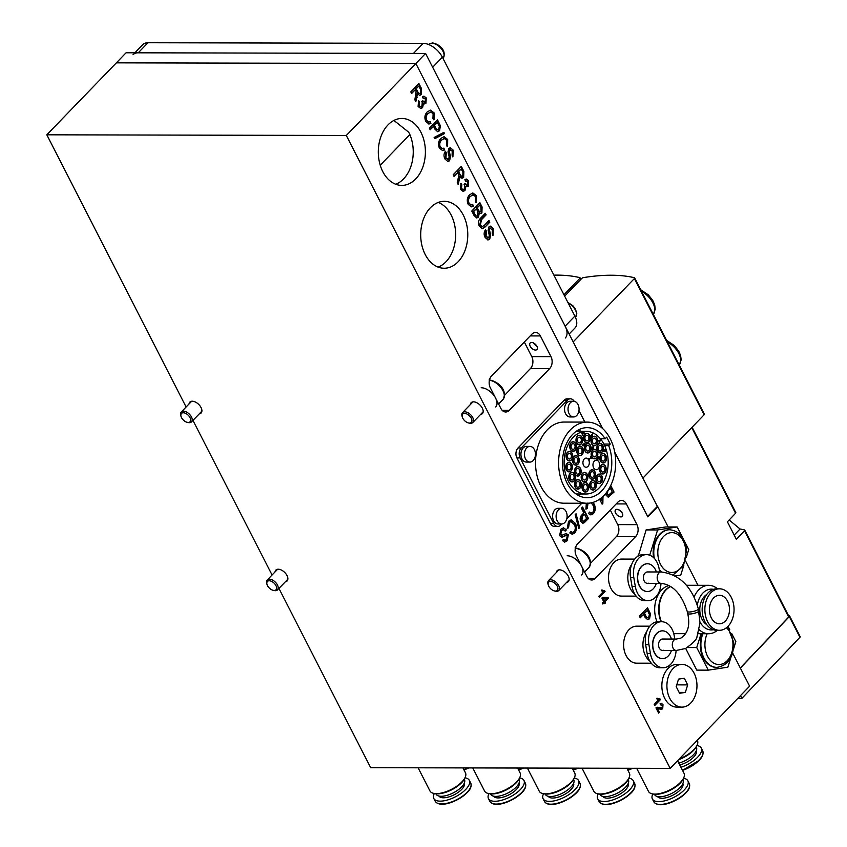 <?xml version="1.0" encoding="UTF-8"?>
<svg xmlns="http://www.w3.org/2000/svg" width="847" height="847" viewBox="0 0 847 847"><rect width="100%" height="100%" fill="white"/><g stroke="black" fill="none" stroke-linecap="round" stroke-linejoin="round"><path stroke-width="1.27" d="M556.32 572.572A7.835 4.489 44 0 1 557.104 570.73A7.835 4.489 44 0 1 562.673 570.677A7.835 4.489 44 0 1 568.305 576.193A7.835 4.489 44 0 1 568.369 581.614A7.835 4.489 44 0 1 566.558 582.471M470.339 404.57A7.835 4.489 44 0 1 471.133 402.727A7.835 4.489 44 0 1 476.692 402.674A7.835 4.489 44 0 1 482.324 408.18A7.835 4.489 44 0 1 482.398 413.611A7.835 4.489 44 0 1 480.577 414.469M285.27 581.847A7.835 4.489 -136 0 0 287.08 580.989A7.835 4.489 -136 0 0 287.017 575.558A7.835 4.489 -136 0 0 281.384 570.052A7.835 4.489 -136 0 0 275.815 570.105A7.835 4.489 -136 0 0 275.031 571.947M199.299 413.844A7.835 4.489 -136 0 0 201.11 412.987A7.835 4.489 -136 0 0 201.046 407.555A7.835 4.489 -136 0 0 195.413 402.05A7.835 4.489 -136 0 0 189.844 402.103A7.835 4.489 -136 0 0 189.061 403.945M463.288 215.074A33.467 23.547 90.1 0 0 444.315 201.321A33.467 23.547 90.1 0 0 423.278 219.585A33.467 23.547 90.1 0 0 425.194 254.492A33.467 23.547 90.1 0 0 444.167 268.245A33.467 23.547 90.1 0 0 465.204 249.971A33.467 23.547 90.1 0 0 463.288 215.074M438.1 267.101A33.467 23.547 90.1 0 0 451.155 215.043A33.467 23.547 90.1 0 0 438.248 202.433M420.895 132.217A33.467 23.547 90.1 0 0 401.923 118.464A33.467 23.547 90.1 0 0 380.885 136.738A33.467 23.547 90.1 0 0 382.802 171.645A33.467 23.547 90.1 0 0 401.774 185.398A33.467 23.547 90.1 0 0 422.812 167.124A33.467 23.547 90.1 0 0 420.895 132.217M395.708 184.244A33.467 23.547 90.1 0 0 409.863 134.567L408.688 132.196L393.919 120.443M530.211 346.264A4.701 2.7 44 0 1 530.169 343.003A4.701 2.7 44 0 1 533.515 342.971A4.701 2.7 44 0 1 536.892 346.275A4.701 2.7 44 0 1 536.934 349.536A4.701 2.7 44 0 1 533.589 349.567A4.701 2.7 44 0 1 530.211 346.264M615.6 513.113A4.701 2.7 44 0 1 615.557 509.852A4.701 2.7 44 0 1 618.892 509.82A4.701 2.7 44 0 1 622.27 513.123A4.701 2.7 44 0 1 622.312 516.384A4.701 2.7 44 0 1 618.977 516.416A4.701 2.7 44 0 1 615.6 513.113M660.416 699.622L654.742 705.498L654.212 704.46L658.638 699.887L656.849 698.891L657.526 698.203L660.416 699.622L654.53 705.085M659.315 698.987L660.078 698.966M654.011 622.746L654.964 622.333M565.87 533.494L568.337 534.743L567.141 540.81L564.642 542.154L562.397 540.524L563.541 539.348L564.938 540.354L566.41 539.528L567.246 536.035L566.442 535.325L562.461 537.072L559.634 535.749L560.83 529.29L563.53 527.797L566.336 529.904L565.193 531.09L563.34 529.682L561.561 530.561L560.735 534.489L562.397 535.145L566.474 533.419M561.508 535.219L562.397 535.145M565.828 535.315L561.646 537.199M575.187 514.658L576.045 513.769L579.644 527.639L578.787 528.528L575.187 514.658M588.062 503.139L587.267 508.369L585.933 509.174L586.304 503.266M593.048 502.377L594.096 504.018C595.854 507.607 595.6 510.836 593.345 513.695L590.962 514.881L588.506 513.589L589.47 512.054L591.227 513.06L592.72 512.308C594.298 510.159 594.372 507.787 592.964 505.204L591.217 502.843M610.708 485.543L614.043 492.054L608.315 497.073L606.219 495.4L605.7 493.494M605.065 591.46L599.39 597.326L598.861 596.299L603.286 591.725L601.497 590.73L602.164 590.031L605.065 591.46L599.178 596.923M603.964 590.825L604.726 590.793M484.399 225.27L489.005 220.506L489.841 222.126L485.172 226.954L482.303 228.711L479.381 226.223C477.888 222.994 478.301 220.284 480.651 218.103L485.31 213.275L486.136 214.894L481.53 219.669L480.355 225.027L482.155 226.721L484.399 225.27M469.058 203.269L471.218 204.91L472.742 204.392L473.304 206.287L471.419 206.859L468.2 204.381C466.612 200.623 467.11 197.393 469.693 194.683L472.944 193.01L476.501 195.752L476.416 202.624L475.336 201.258L475.527 196.642L473.198 194.831L470.53 196.303C468.56 198.124 468.073 200.443 469.058 203.269L470.932 204.889M454.024 176.377L453.198 174.747L461.308 166.361L463.86 171.359L463.648 177.478L462.102 178.23L459.91 176.674L458.206 184.54L457.253 182.687L458.883 175.107L457.666 172.608L454.024 176.377M440.249 146.965L442.409 148.606L443.934 148.098L444.495 149.993L442.61 150.554L439.392 148.087C437.804 144.329 438.301 141.1 440.885 138.389L444.135 136.706L447.692 139.459L447.608 146.33L446.528 144.953L446.718 140.348L444.389 138.537L441.721 140.009C439.752 141.83 439.265 144.149 440.249 146.965L442.123 148.585M430.202 129.813L429.376 128.193L437.476 119.798L440.44 125.811L439.529 130.766L437.613 131.698L434.966 129.189L433.526 126.372L430.202 129.813M418.111 106.5L418.566 100.56L419.424 101.926L419.074 105.589L420.641 106.775L421.848 106.182L422.261 102.466L421.658 101.629L422.674 100.814L425.12 101.905L425.374 98.951L423.14 98.305L422.494 96.727L423.998 96.187L426.295 97.945L425.903 103.345L424.675 103.927L423.489 103.44L422.6 107.664L420.811 108.522L418.111 106.5M423.976 102.275L425.12 101.905M423.775 97.987L423.14 98.305M595.261 578.363A8.544 6.014 -89.9 0 1 591.714 580.004A8.544 6.014 -89.9 0 1 586.865 576.489L576.267 555.78A8.544 6.014 -89.9 0 1 577.601 543.838L617.971 502.07A8.544 6.014 -89.9 0 1 621.518 500.429A8.544 6.014 -89.9 0 1 626.367 503.944L636.965 524.653A8.544 6.014 -89.9 0 1 635.631 536.596L595.261 578.363L588.167 578.342M278.928 588.4L370.679 767.7L670.178 768.367L749.616 686.176L732.623 652.952M698.002 585.298L685.509 560.894M668.145 526.972L657.759 506.654L657.081 506.654M670.178 768.367L346.307 135.467L46.818 134.811L126.087 52.779L425.586 53.446L657.357 506.368L647.637 516.426L614.731 452.129L647.87 516.892L657.759 506.654M425.586 53.446L415.866 63.514L116.367 62.847L415.866 63.514L602.693 428.614L415.866 63.514L346.307 135.467M509.291 410.35A8.544 6.014 -89.9 0 1 505.744 411.991A8.544 6.014 -89.9 0 1 500.895 408.487L490.297 387.767A8.544 6.014 -89.9 0 1 491.631 375.835L532.001 334.067A8.544 6.014 -89.9 0 1 535.548 332.426A8.544 6.014 -89.9 0 1 540.397 335.941L550.995 356.651A8.544 6.014 -89.9 0 1 549.661 368.583L509.291 410.35L502.197 410.34M411.631 93.519L410.795 91.9L418.905 83.514L421.457 88.501L421.245 94.62L419.71 95.383L417.507 93.826L415.813 101.693L414.861 99.83L416.121 91.423L415.263 89.761L411.631 93.519M426.666 120.412L428.815 122.053L430.35 121.544L430.911 123.44L429.027 124.001L425.808 121.534C424.22 117.775 424.718 114.546 427.29 111.836L430.551 110.152L434.109 112.895L434.013 119.776L432.944 118.4L433.124 113.784L430.805 111.984L428.127 113.456C426.157 115.277 425.67 117.595 426.666 120.412L428.529 122.032M434.755 138.707L434.13 137.479L443.892 132.344L444.516 133.561L434.755 138.707M445.024 159.077C443.542 156.24 443.69 153.625 445.469 151.253L446.295 152.873L445.924 158.04L448.677 159.204L449.143 156.843L447.989 151.909L448.878 148.394L450.403 147.696L453.134 150.099L452.933 156.833L452.097 155.213L452.234 151.126L449.778 149.94L449.27 151.094L450.498 156.748L449.566 160.771L447.915 161.512L445.024 159.077M447.428 159.585L448.677 159.204M450.276 149.623L449.175 149.94L448.666 151.094L449.27 151.094M460.514 189.357L460.969 183.407L461.827 184.773L461.477 188.436L463.044 189.633L464.251 189.04L464.654 185.313L464.061 184.477L465.067 183.661L467.512 184.762L467.777 181.809L465.543 181.163L464.887 179.575L466.401 179.035L468.687 180.792L468.306 186.202L465.892 186.287L464.992 190.522L463.203 191.38L460.514 189.357M466.379 185.133L467.512 184.762M466.178 180.845L465.543 181.163M473.981 215.36L471.768 211.041L479.878 202.655L482.081 206.964L481.922 212.946L480.588 213.539L479.296 213.02L478.47 217.192L476.713 218.007L473.981 215.36M485.151 237.509C483.669 234.661 483.817 232.046 485.596 229.675L486.432 231.295L486.051 236.472L488.814 237.636L489.28 235.275L488.126 230.342L489.005 226.827L490.529 226.128L493.272 228.521L493.06 235.265L492.234 233.645L492.372 229.558L489.915 228.372L489.407 229.526L490.635 235.17L489.693 239.203L488.052 239.945L485.151 237.509M487.565 238.018L488.814 237.636M490.402 228.044L489.301 228.372L488.804 229.526L489.407 229.526M602.831 604.038L602.302 603.011L603.678 601.582L601.889 598.067L602.609 597.315L608.061 597.527L608.432 598.247L604.938 601.857L605.467 602.895L604.737 603.646L604.207 602.609L602.831 604.038M602.99 496.406L602.852 503.414L602.122 504.166L599.57 499.19M581.444 508.179L582.588 506.993L588.474 518.502L584.239 522.715L582.958 523.192L580.756 521.434C579.687 518.84 580.057 516.681 581.878 514.955L583.858 512.901L581.444 508.179M569.353 522.493L568.559 527.723L567.225 528.528L568.57 521.276L571.259 519.846L575.388 523.372C577.146 526.961 576.892 530.19 574.637 533.049L572.254 534.245L569.798 532.943L570.762 531.408L572.519 532.414L574.012 531.672C575.589 529.513 575.664 527.141 574.255 524.558L571.153 521.646L568.75 522.493L567.956 527.723L568.559 527.723M640.247 617.812L639.421 616.182L647.521 607.797L650.485 613.81L649.575 618.765L647.659 619.697L645.012 617.188L643.572 614.371L640.247 617.812M656.52 707.457L662.174 707.764L662.343 705.339L660.544 704.873L660.088 703.762L661.285 703.243L663.01 704.683L662.714 708.78L661.221 709.415L657.367 708.441L659.379 712.391L658.659 713.142L655.959 707.87L657.484 707.256M46.818 134.811L186.107 407.005M192.957 420.398L272.078 575.007M524.304 342.019L531.768 356.608A8.544 6.014 -89.9 0 1 530.434 368.54L504.579 395.305M610.274 510.032L617.738 524.611A8.544 6.014 -89.9 0 1 616.404 536.553L590.55 563.308M418.513 83.917L420.853 88.501L420.641 94.62L421.245 94.62M420.641 94.62L419.392 95.351M417.571 95.139L416.957 95.129L416.904 93.826L417.507 93.826M416.957 95.129L415.432 100.941M411.42 93.106L415.263 89.761M417.169 91.868L419.403 93.498L420.398 93.022L420.557 89.528L418.799 86.098L415.591 88.787L417.169 91.868L419.096 93.456M418.799 86.098L416.205 88.787L417.783 91.868M415.591 88.787L416.205 88.787M418.249 101.015L419.424 101.926M418.82 101.926L418.471 105.589L419.074 105.589M418.471 105.589L420.324 106.743M422.166 101.037L424.506 101.905M423.701 96.209L426.295 97.945M425.681 97.934L425.3 103.345L425.903 103.345M425.3 103.345L424.368 103.885M422.6 107.664L421.997 107.664L422.886 103.44L423.489 103.44M421.997 107.664L420.504 108.501M429.821 121.83L430.911 123.44M430.297 123.44L428.72 123.99M430.255 110.174L434.109 112.895M433.495 112.895L433.41 119.766M430.498 112.005L428.127 113.456M427.523 113.456C425.554 115.277 425.067 117.595 426.052 120.412M437.084 120.21L440.44 125.811M439.826 125.811L438.915 130.766L439.529 130.766M438.915 130.766L437.317 131.677M429.99 129.4L433.526 126.372M435.273 128.183L437.539 129.771L438.661 129.178L439.381 126.542L437.37 122.392L433.855 125.398L435.273 128.183L437.232 129.718M437.37 122.392L434.458 125.409L435.887 128.183M433.855 125.398L434.458 125.409M443.415 132.598L444.516 133.561M443.913 133.561L434.617 138.453M443.415 148.384L444.495 149.993M443.892 149.993L442.314 150.544M443.839 136.727L447.692 139.459M447.089 139.448L447.004 146.33M444.082 138.559L441.721 140.009M441.107 140.009C439.138 141.83 438.651 144.149 439.646 146.965M445.088 151.708L446.295 152.873M445.691 152.873L445.31 158.04L445.924 158.04M445.31 158.04L448.074 159.204M450.096 147.727L453.134 150.099M452.531 150.099L452.33 156.833M449.948 149.58L449.175 149.94M448.666 151.094L449.895 156.748L450.498 156.748M449.895 156.748L448.952 160.771L449.566 160.771M448.952 160.771L447.618 161.491M460.906 166.774L463.256 171.359L463.044 177.478L463.648 177.478M463.044 177.478L461.784 178.209M459.963 177.986L459.36 177.986L459.296 176.674L459.91 176.674M459.36 177.986L457.825 183.799M453.812 175.964L457.666 172.608M459.572 174.726L461.795 176.356L462.79 175.88L462.949 172.386L461.202 168.955L457.994 171.645L459.572 174.726L461.499 176.303M461.202 168.955L458.598 171.645L460.175 174.726M457.994 171.645L458.598 171.645M460.641 183.863L461.827 184.773M461.213 184.773L460.863 188.436L461.477 188.436M460.863 188.436L462.727 189.59M464.558 183.884L466.909 184.752M466.094 179.056L468.687 180.792M468.084 180.792L467.692 186.192L468.306 186.202M467.692 186.192L466.761 186.742M464.992 190.522L464.389 190.522L465.289 186.287L465.892 186.287M464.389 190.522L462.896 191.358M472.224 204.678L473.304 206.287M472.7 206.287L471.123 206.837M472.647 193.021L476.501 195.752M475.898 195.752L475.802 202.624M472.891 194.852L470.53 196.303M469.916 196.303C467.946 198.124 467.459 200.443 468.455 203.269M479.476 203.068L481.477 206.964L481.318 212.936L481.922 212.946M481.318 212.936L480.291 213.518M478.47 217.192L477.867 217.192L478.693 213.02L479.296 213.02M477.867 217.192L476.427 217.986M474.86 215.36L476.596 216.08L477.655 215.551L477.634 211.327L476.342 208.796L472.922 211.697L474.86 215.36L476.289 216.038M479.773 205.249L476.67 207.822L478.682 211.475L480.99 211.422L480.895 207.441L479.773 205.249L477.274 207.822L479.296 211.485L480.99 211.422M476.67 207.822L477.274 207.822M476.342 208.796L473.537 211.697L475.474 215.36M472.922 211.697L473.537 211.697M488.613 220.919L489.841 222.126M489.238 222.126L485.172 226.954M484.569 226.954L481.996 228.69M484.918 213.688L486.136 214.894M485.532 214.894L480.927 219.669L479.751 225.016L480.355 225.027M479.751 225.016L481.858 226.668M485.225 230.13L486.432 231.295M485.818 231.295L485.447 236.472L486.051 236.472M485.447 236.472L488.2 237.636M490.222 226.149L493.272 228.521M492.668 228.521L492.456 235.265M490.085 228.002L489.301 228.372M488.804 229.526L490.032 235.17L490.635 235.17M490.032 235.17L489.09 239.193L489.693 239.203M489.09 239.193L487.756 239.913M601.561 590.031L604.123 590.793M604.144 590.846L604.462 591.46M602.588 597.336L608.061 597.527M607.458 597.527L608.432 598.247M607.818 598.247L604.938 601.857M604.335 601.857L605.467 602.895M602.619 603.636L604.207 602.609M603.265 598.585L602.662 598.585L603.805 600.83L606.452 598.713L603.265 598.585L604.409 600.83M610.412 486.146L614.043 492.054M613.44 492.054L608.03 497.041M606.41 492.594L606.738 494.182L608.252 495.072M606.738 494.182L608.548 495.124L612.222 491.906L610.338 488.221L608.654 489.333M607.924 490.466L607.341 494.182M610.338 488.221L608.157 490.466M602.365 496.977L602.238 503.404L602.852 503.414M600.29 498.671L601.656 500.154L601.709 497.56M600.735 498.343L601.656 500.154M587.458 503.139L586.653 508.369L587.267 508.369M586.653 508.369L585.849 508.856M592.551 502.515L594.096 504.018M593.493 504.018C595.25 507.607 594.996 510.836 592.731 513.695L593.345 513.695M592.731 513.695L590.666 514.87M589.237 512.424L590.941 513.028M582.196 507.406L588.474 518.502M587.871 518.502L584.239 522.715M583.636 522.715L582.662 523.16M581.275 520.206L583.731 521.223L586.653 518.353L584.536 514.224L581.974 516.247L581.275 520.206L583.128 521.223M583.731 521.223L582.969 521.286M581.974 516.247L582.588 516.247L581.878 520.206M584.536 514.224L582.588 516.247M575.568 514.267L579.041 527.639L579.644 527.639M567.956 527.723L567.141 528.21M570.963 519.857L575.388 523.372M574.785 523.372C576.542 526.961 576.288 530.19 574.022 533.049L574.637 533.049M574.022 533.049L571.958 534.224M570.529 531.778L572.233 532.382M570.846 521.667L568.75 522.493M563.234 527.819L566.336 529.904M565.732 529.904L564.938 530.72M563.022 529.714L561.561 530.561M560.947 530.561L560.121 534.489L560.735 534.489M560.121 534.489L561.783 535.145M565.267 533.494L568.337 534.743M567.734 534.743L566.527 540.81L567.141 540.81M566.527 540.81L564.335 542.122M563.191 539.708L564.642 540.312M647.129 608.21L650.485 613.81M649.871 613.81L648.961 618.765L649.575 618.765M648.961 618.765L647.362 619.676M640.036 617.399L643.572 614.371M645.319 616.171L647.584 617.759L648.707 617.177L649.427 614.541L647.415 610.391L643.9 613.397L645.319 616.171L647.288 617.717M647.415 610.391L644.514 613.397L645.933 616.171M643.9 613.397L644.514 613.397M656.912 698.203L659.474 698.955M659.495 699.019L659.813 699.622M659.379 712.391L656.764 708.441L657.367 708.441M657.187 707.277L659.093 707.637M658.479 707.637L660.861 708.124M660.978 703.275L663.01 704.683M662.407 704.683L662.1 708.78L662.714 708.78M662.1 708.78L660.904 709.394M134.885 52.8L142.741 44.679A17.088 9.804 44 0 1 147.96 42.742L138.23 52.81L413.452 53.414L423.172 43.356A17.088 9.804 44 0 1 442.378 57.194L574.869 316.1A17.088 9.804 44 0 1 575.018 327.948L569.163 334.004M147.96 42.742L423.172 43.356M442.378 57.194L432.658 67.252L565.15 326.169L574.869 316.1M138.23 52.81A17.088 9.804 -136 0 0 133.011 54.737M565.288 338.017A17.088 9.804 -136 0 0 565.15 326.169M269.251 580.777A5.982 3.43 -136 0 0 266.985 584.377A5.982 3.43 -136 0 0 273.126 590.306A5.982 3.43 -136 0 0 274.195 590.444A5.982 3.43 -136 0 0 275.974 585.626A5.982 3.43 -136 0 0 269.251 580.777M266.985 584.377L266.731 583.467A7.115 4.087 44 0 1 267.25 579.994A7.115 4.087 44 0 1 269.431 579.189A7.115 4.087 44 0 1 276.471 583.424A7.115 4.087 44 0 1 277.488 589.893A7.115 4.087 44 0 1 275.317 590.698A7.115 4.087 44 0 1 274.036 590.528L273.126 590.306M550.539 581.413A5.982 3.43 -136 0 0 548.263 585.002A5.982 3.43 -136 0 0 554.404 590.931A5.982 3.43 -136 0 0 555.484 591.079A5.982 3.43 -136 0 0 557.262 586.251A5.982 3.43 -136 0 0 550.539 581.413M548.263 585.002L548.009 584.091A7.115 4.087 44 0 1 548.538 580.619A7.115 4.087 44 0 1 550.709 579.814A7.115 4.087 44 0 1 557.75 584.049A7.115 4.087 44 0 1 558.776 590.518A7.115 4.087 44 0 1 556.595 591.322A7.115 4.087 44 0 1 555.325 591.153L554.404 590.931M581.677 575.018A12.811 7.348 -136 0 0 579.835 563.382A12.811 7.348 -136 0 0 567.162 555.759M183.28 412.775A5.982 3.43 -136 0 0 181.014 416.375A5.982 3.43 -136 0 0 187.155 422.304A5.982 3.43 -136 0 0 188.225 422.441A5.982 3.43 -136 0 0 190.003 417.624A5.982 3.43 -136 0 0 183.28 412.775M181.014 416.375L180.76 415.464A7.115 4.087 44 0 1 181.279 411.991A7.115 4.087 44 0 1 183.45 411.187A7.115 4.087 44 0 1 190.49 415.422A7.115 4.087 44 0 1 191.517 421.891A7.115 4.087 44 0 1 189.347 422.695A7.115 4.087 44 0 1 188.066 422.526L187.155 422.304M464.558 413.4A5.982 3.43 -136 0 0 462.293 416.999A5.982 3.43 -136 0 0 468.433 422.928A5.982 3.43 -136 0 0 469.513 423.066A5.982 3.43 -136 0 0 471.281 418.249A5.982 3.43 -136 0 0 464.558 413.4M462.293 416.999L462.038 416.089A7.115 4.087 44 0 1 462.568 412.616A7.115 4.087 44 0 1 464.738 411.811A7.115 4.087 44 0 1 471.779 416.046A7.115 4.087 44 0 1 472.806 422.515A7.115 4.087 44 0 1 470.625 423.32A7.115 4.087 44 0 1 469.354 423.151L468.433 422.928M495.707 407.015A12.811 7.348 -136 0 0 493.865 395.38A12.811 7.348 -136 0 0 481.191 387.746M716.551 667.372A22.784 16.029 -89.9 0 1 716.234 667.383A22.784 16.029 -89.9 0 1 700.342 647.013A22.784 16.029 -89.9 0 1 702.216 633.725M685.678 648.431L696.774 670.125L708.283 670.146L727.848 667.182L730.94 657.314M687.383 647.542L696.732 647.563L708.283 670.146M701.062 633.725L696.732 647.563M733.407 649.416L735.852 641.634L731.702 633.535M729.754 629.713L728.018 626.335M660.798 571.979A22.784 16.029 -89.9 0 1 659.442 570.666M653.545 557.591A22.784 16.029 -89.9 0 1 653.238 554.954A22.784 16.029 -89.9 0 1 669.236 529.756A22.784 16.029 -89.9 0 1 669.543 529.756M682.64 537.665L677.177 526.982L665.668 526.961L646.113 529.926L638.352 555.96M638.109 555.473L639.294 555.484M646.113 529.926L657.621 529.947L649.713 555.219M677.177 526.982L657.621 529.947M686.303 557.368L688.738 549.576L684.598 541.477M675.25 575.96L680.734 575.124L683.825 565.256M681.983 664.408L676.922 664.397A21.355 15.024 90.1 0 0 662.185 681.316A21.355 15.024 90.1 0 0 670.76 705.286A21.355 15.024 90.1 0 0 676.827 707.118L681.888 707.129A21.355 15.024 90.1 0 0 696.636 690.21A21.355 15.024 90.1 0 0 688.05 666.24A21.355 15.024 90.1 0 0 681.983 664.408A21.355 15.024 90.1 0 0 667.245 681.327A21.355 15.024 90.1 0 0 675.821 705.297A21.355 15.024 90.1 0 0 681.888 707.129M684.291 678.256L678.542 679.125L676.181 686.642L679.58 693.28L685.339 692.412L687.69 684.895L684.291 678.256M676.742 684.874L687.69 684.895M679.135 692.401L685.339 692.412M570.359 429.884A40.582 28.554 -89.9 0 1 587.236 422.102A40.582 28.554 -89.9 0 1 614.319 450.138A40.582 28.554 -89.9 0 1 603.922 495.474A40.582 28.554 -89.9 0 1 587.056 503.266A40.582 28.554 -89.9 0 1 559.973 475.22A40.582 28.554 -89.9 0 1 570.359 429.884M587.236 422.102L564.166 422.05A40.582 28.554 90.1 0 0 547.289 429.831A40.582 28.554 90.1 0 0 536.903 475.167A40.582 28.554 90.1 0 0 563.986 503.213L587.056 503.266M580.703 493.992A35.034 24.648 -89.9 0 1 578.374 495.431M603.879 444.061L610.232 444.072L608.707 445.66A35.034 24.648 -89.9 0 1 601.624 490.995A35.034 24.648 -89.9 0 1 587.066 497.708A35.034 24.648 -89.9 0 1 563.689 473.505A35.034 24.648 -89.9 0 1 572.657 434.373A35.034 24.648 -89.9 0 1 587.225 427.65A35.034 24.648 -89.9 0 1 605.171 438.757L600.375 438.746M578.512 429.895A35.034 24.648 -89.9 0 1 580.841 431.345M573.175 437.37A31.328 22.043 -89.9 0 1 586.198 431.356A31.328 22.043 -89.9 0 1 607.108 452.997A31.328 22.043 -89.9 0 1 599.083 487.999A31.328 22.043 -89.9 0 1 586.06 494.002A31.328 22.043 -89.9 0 1 565.161 472.361A31.328 22.043 -89.9 0 1 573.175 437.37M584.25 459A4.553 3.208 90.1 0 0 583.085 464.092A4.553 3.208 90.1 0 0 586.124 467.237A4.553 3.208 90.1 0 0 588.019 466.358A4.553 3.208 90.1 0 0 589.184 461.276A4.553 3.208 90.1 0 0 586.145 458.121A4.553 3.208 90.1 0 0 584.25 459M601.201 454.394A4.775 3.356 90.1 0 0 599.983 459.72A4.775 3.356 90.1 0 0 603.17 463.013A4.775 3.356 90.1 0 0 605.15 462.102A4.775 3.356 90.1 0 0 606.367 456.777A4.775 3.356 90.1 0 0 603.191 453.473A4.775 3.356 90.1 0 0 601.201 454.394M600.862 465.342A4.775 3.356 90.1 0 0 599.634 470.667A4.775 3.356 90.1 0 0 602.82 473.96A4.775 3.356 90.1 0 0 604.8 473.05A4.775 3.356 90.1 0 0 606.029 467.724A4.775 3.356 90.1 0 0 602.842 464.421A4.775 3.356 90.1 0 0 600.862 465.342M597.199 474.998A4.775 3.356 90.1 0 0 595.981 480.323A4.775 3.356 90.1 0 0 599.168 483.616A4.775 3.356 90.1 0 0 601.148 482.705A4.775 3.356 90.1 0 0 602.365 477.38A4.775 3.356 90.1 0 0 599.189 474.076A4.775 3.356 90.1 0 0 597.199 474.998M590.962 481.445A4.775 3.356 90.1 0 0 589.745 486.781A4.775 3.356 90.1 0 0 592.932 490.074A4.775 3.356 90.1 0 0 594.912 489.164A4.775 3.356 90.1 0 0 596.129 483.828A4.775 3.356 90.1 0 0 592.953 480.535A4.775 3.356 90.1 0 0 590.962 481.445M583.382 483.425A4.775 3.356 90.1 0 0 582.164 488.751A4.775 3.356 90.1 0 0 585.341 492.043A4.775 3.356 90.1 0 0 587.331 491.133A4.775 3.356 90.1 0 0 588.549 485.807A4.775 3.356 90.1 0 0 585.362 482.504A4.775 3.356 90.1 0 0 583.382 483.425M575.949 480.524A4.775 3.356 90.1 0 0 574.732 485.85A4.775 3.356 90.1 0 0 577.908 489.153A4.775 3.356 90.1 0 0 579.899 488.232A4.775 3.356 90.1 0 0 581.116 482.906A4.775 3.356 90.1 0 0 577.929 479.603A4.775 3.356 90.1 0 0 575.949 480.524M570.147 473.325A4.775 3.356 90.1 0 0 568.919 478.661A4.775 3.356 90.1 0 0 572.106 481.954A4.775 3.356 90.1 0 0 574.086 481.032A4.775 3.356 90.1 0 0 575.314 475.707A4.775 3.356 90.1 0 0 572.127 472.414A4.775 3.356 90.1 0 0 570.147 473.325M567.109 463.256A4.775 3.356 90.1 0 0 565.891 468.592A4.775 3.356 90.1 0 0 569.078 471.885A4.775 3.356 90.1 0 0 571.058 470.964A4.775 3.356 90.1 0 0 572.276 465.638A4.775 3.356 90.1 0 0 569.099 462.346A4.775 3.356 90.1 0 0 567.109 463.256M567.458 452.309A4.775 3.356 90.1 0 0 566.241 457.645A4.775 3.356 90.1 0 0 569.428 460.937A4.775 3.356 90.1 0 0 571.407 460.016A4.775 3.356 90.1 0 0 572.625 454.691A4.775 3.356 90.1 0 0 569.449 451.398A4.775 3.356 90.1 0 0 567.458 452.309M571.111 442.653A4.775 3.356 90.1 0 0 569.893 447.989A4.775 3.356 90.1 0 0 573.08 451.282A4.775 3.356 90.1 0 0 575.06 450.36A4.775 3.356 90.1 0 0 576.278 445.035A4.775 3.356 90.1 0 0 573.101 441.742A4.775 3.356 90.1 0 0 571.111 442.653M577.347 436.205A4.775 3.356 90.1 0 0 576.129 441.531A4.775 3.356 90.1 0 0 579.316 444.823A4.775 3.356 90.1 0 0 581.296 443.913A4.775 3.356 90.1 0 0 582.514 438.587A4.775 3.356 90.1 0 0 579.337 435.284A4.775 3.356 90.1 0 0 577.347 436.205M584.938 434.225A4.775 3.356 90.1 0 0 583.721 439.561A4.775 3.356 90.1 0 0 586.897 442.854A4.775 3.356 90.1 0 0 588.887 441.943A4.775 3.356 90.1 0 0 590.105 436.607A4.775 3.356 90.1 0 0 586.918 433.315A4.775 3.356 90.1 0 0 584.938 434.225M592.371 437.126A4.775 3.356 90.1 0 0 591.153 442.452A4.775 3.356 90.1 0 0 594.329 445.755A4.775 3.356 90.1 0 0 596.309 444.834A4.775 3.356 90.1 0 0 597.537 439.508A4.775 3.356 90.1 0 0 594.35 436.216A4.775 3.356 90.1 0 0 592.371 437.126M598.173 444.326A4.775 3.356 90.1 0 0 596.955 449.651A4.775 3.356 90.1 0 0 600.131 452.944A4.775 3.356 90.1 0 0 602.122 452.033A4.775 3.356 90.1 0 0 603.339 446.708A4.775 3.356 90.1 0 0 600.152 443.405A4.775 3.356 90.1 0 0 598.173 444.326M585.775 444.347A4.775 3.356 90.1 0 0 584.546 449.683A4.775 3.356 90.1 0 0 587.733 452.976A4.775 3.356 90.1 0 0 589.713 452.054A4.775 3.356 90.1 0 0 590.941 446.729A4.775 3.356 90.1 0 0 587.754 443.436A4.775 3.356 90.1 0 0 585.775 444.347M592.498 450.191A4.775 3.356 90.1 0 0 591.28 455.527A4.775 3.356 90.1 0 0 594.467 458.82A4.775 3.356 90.1 0 0 596.447 457.909A4.775 3.356 90.1 0 0 597.664 452.573A4.775 3.356 90.1 0 0 594.488 449.281A4.775 3.356 90.1 0 0 592.498 450.191M594.34 461.096A4.775 3.356 90.1 0 0 593.122 466.422A4.775 3.356 90.1 0 0 596.299 469.725A4.775 3.356 90.1 0 0 598.289 468.804A4.775 3.356 90.1 0 0 599.507 463.478A4.775 3.356 90.1 0 0 596.32 460.175A4.775 3.356 90.1 0 0 594.34 461.096M590.221 470.667A4.775 3.356 90.1 0 0 588.993 475.993A4.775 3.356 90.1 0 0 592.18 479.296A4.775 3.356 90.1 0 0 594.16 478.375A4.775 3.356 90.1 0 0 595.388 473.05A4.775 3.356 90.1 0 0 592.201 469.746A4.775 3.356 90.1 0 0 590.221 470.667M582.545 473.304A4.775 3.356 90.1 0 0 581.328 478.629A4.775 3.356 90.1 0 0 584.504 481.922A4.775 3.356 90.1 0 0 586.495 481.011A4.775 3.356 90.1 0 0 587.712 475.686A4.775 3.356 90.1 0 0 584.525 472.382A4.775 3.356 90.1 0 0 582.545 473.304M575.822 467.459A4.775 3.356 90.1 0 0 574.594 472.785A4.775 3.356 90.1 0 0 577.781 476.078A4.775 3.356 90.1 0 0 579.761 475.167A4.775 3.356 90.1 0 0 580.989 469.841A4.775 3.356 90.1 0 0 577.802 466.538A4.775 3.356 90.1 0 0 575.822 467.459M573.98 456.554A4.775 3.356 90.1 0 0 572.752 461.88A4.775 3.356 90.1 0 0 575.939 465.183A4.775 3.356 90.1 0 0 577.919 464.262A4.775 3.356 90.1 0 0 579.147 458.936A4.775 3.356 90.1 0 0 575.96 455.644A4.775 3.356 90.1 0 0 573.98 456.554M578.099 446.983A4.775 3.356 90.1 0 0 576.881 452.309A4.775 3.356 90.1 0 0 580.057 455.612A4.775 3.356 90.1 0 0 582.048 454.691A4.775 3.356 90.1 0 0 583.265 449.365A4.775 3.356 90.1 0 0 580.079 446.073A4.775 3.356 90.1 0 0 578.099 446.983M597.834 458.354L598.406 456.417L598.088 458.291L599.443 458.428L597.04 459.561L597.834 458.354M591.28 448.444L593.228 446.433L593.599 448.698L592.572 448.264L592.191 450.212L592.413 447.957L591.28 448.444M593.091 446.57L593.599 448.698L592.36 448.264L592.042 449.926M582.482 432.478L584.25 432.912L584.462 434.543L584.049 433.103L582.598 432.743L582.408 434.829L583.234 435.813L581.974 433.548L583.202 432.129M583.848 433.103L582.397 432.743L583.191 432.457L582.397 432.743L582.408 434.829M600.375 440.059L599.104 443.373L599.38 442.049L598.734 440.8L597.76 440.758L600.375 440.059M603.053 451.493L604.991 449.482L605.34 451.726L604.07 450.816L603.053 451.493M604.864 449.619L605.34 451.726L604.567 451.684M590.454 436.004L592.402 433.992L592.646 435.909L591.841 437.063L590.454 436.004M592.275 434.13L592.646 435.909L591.862 436.014L591.841 437.063L590.835 436.745M582.916 445.554L582.916 444.273L583.731 445.554L584.176 443.246L584.97 443.457L585.023 444.537L584.303 443.489L583.848 445.797L582.715 445.554M582.884 444.379L582.916 445.353L583.731 445.554M584.176 443.246L584.97 443.457L584.822 444.537M584.758 443.637L584.144 443.934M590.91 457.994L590.571 456.734L591.312 458.195L588.972 458.841L589.343 460.165L588.57 458.651L590.91 457.994M550.465 523.52L553.705 523.52A7.115 5.008 90.1 0 0 557.739 526.453L554.499 526.442A7.115 5.008 -89.9 0 1 550.465 523.52L516.903 457.931A7.115 5.008 -89.9 0 1 518.004 447.978L564.208 400.176A7.115 5.008 -89.9 0 1 567.172 398.81L570.412 398.81A7.115 5.008 90.1 0 0 567.448 400.176L564.208 400.176M518.004 447.978L521.244 447.989L567.448 400.176M521.244 447.989A7.115 5.008 90.1 0 0 520.132 457.931L516.903 457.931M553.705 523.52L520.132 457.931M557.739 526.453A7.115 5.008 90.1 0 0 560.703 525.087L561.762 523.986M581.794 503.256L566.812 518.766M578.956 410.562L584.864 422.092M574.234 401.351A7.115 5.008 90.1 0 0 570.412 398.81M608.707 445.66L604.652 445.649M610.232 444.072L606.696 437.168L605.171 438.757M600.184 440.101L598.988 443.15M597.876 440.98L598.734 440.8M600.004 440.461L598.808 440.726L599.507 441.721L600.004 440.461L599.009 440.726L599.507 441.721M605.139 451.726L604.366 451.684M603.106 451.61L604.07 450.816M604.927 449.937L604.07 450.604L605.213 451.472L604.927 449.937L604.271 450.604L605.213 451.472M582.281 432.478L584.25 432.912M584.049 432.912L584.261 434.543M582.207 434.829L583.244 435.474M592.445 435.909L591.502 435.294L590.783 436.046L591.714 436.808L591.831 436.004M591.64 437.063L590.634 436.745M591.502 435.294L590.581 436.046L591.714 436.808M592.328 434.447L591.502 435.093L592.519 435.665L592.328 434.447L591.704 435.093L592.519 435.665M593.398 448.698L592.36 448.264M591.344 448.55L592.307 447.756M593.154 446.877L592.307 447.555L593.472 448.455L593.154 446.877L592.508 447.555L593.472 448.455M582.916 445.353L583.519 445.554L582.916 445.353M583.975 443.246L584.769 443.457M583.943 443.934L584.144 444.506M583.943 444.506L583.647 445.797M598.088 458.291L598.554 456.702M599.231 458.428L597.961 458.608M597.76 458.598L596.966 459.423M590.433 456.872L591.312 458.195M591.111 458.185L588.972 458.841M588.771 458.841L589.544 459.963M601.328 450.477A2.848 2.001 -89.9 0 1 600.142 451.028A2.848 2.001 -89.9 0 1 598.236 449.058A2.848 2.001 -89.9 0 1 598.967 445.882A2.848 2.001 -89.9 0 1 600.152 445.331A2.848 2.001 -89.9 0 1 602.058 447.301A2.848 2.001 -89.9 0 1 601.328 450.477M598.268 444.495A4.553 3.208 -89.9 0 1 600.152 443.627A4.553 3.208 -89.9 0 1 603.202 446.771A4.553 3.208 -89.9 0 1 602.026 451.864A4.553 3.208 -89.9 0 1 600.142 452.732A4.553 3.208 -89.9 0 1 597.093 449.588A4.553 3.208 -89.9 0 1 598.268 444.495M595.653 456.353A2.848 2.001 -89.9 0 1 594.467 456.893A2.848 2.001 -89.9 0 1 592.561 454.934A2.848 2.001 -89.9 0 1 593.292 451.747A2.848 2.001 -89.9 0 1 594.478 451.197A2.848 2.001 -89.9 0 1 596.383 453.166A2.848 2.001 -89.9 0 1 595.653 456.353M592.593 450.371A4.553 3.208 -89.9 0 1 594.488 449.492A4.553 3.208 -89.9 0 1 597.527 452.637A4.553 3.208 -89.9 0 1 596.362 457.729A4.553 3.208 -89.9 0 1 594.467 458.608A4.553 3.208 -89.9 0 1 591.418 455.453A4.553 3.208 -89.9 0 1 592.593 450.371M589.724 448.645A2.848 2.001 -89.9 0 1 587.744 451.049A2.848 2.001 -89.9 0 1 585.764 447.767A2.848 2.001 -89.9 0 1 587.754 445.353A2.848 2.001 -89.9 0 1 589.724 448.645M584.578 447.502A4.553 3.208 -89.9 0 1 587.754 443.648A4.553 3.208 -89.9 0 1 590.91 448.91A4.553 3.208 -89.9 0 1 587.733 452.764A4.553 3.208 -89.9 0 1 584.578 447.502M581.698 449.164A2.848 2.001 -89.9 0 1 581.857 452.129A2.848 2.001 -89.9 0 1 580.068 453.685A2.848 2.001 -89.9 0 1 578.448 452.52A2.848 2.001 -89.9 0 1 578.289 449.545A2.848 2.001 -89.9 0 1 580.079 447.989A2.848 2.001 -89.9 0 1 581.698 449.164M577.474 453.526A4.553 3.208 -89.9 0 1 577.22 448.772A4.553 3.208 -89.9 0 1 580.079 446.284A4.553 3.208 -89.9 0 1 582.662 448.158A4.553 3.208 -89.9 0 1 582.927 452.912A4.553 3.208 -89.9 0 1 580.057 455.4A4.553 3.208 -89.9 0 1 577.474 453.526M576.267 457.592A2.848 2.001 -89.9 0 1 577.95 460.63A2.848 2.001 -89.9 0 1 575.939 463.256A2.848 2.001 -89.9 0 1 575.632 463.224A2.848 2.001 -89.9 0 1 573.948 460.186A2.848 2.001 -89.9 0 1 575.96 457.56A2.848 2.001 -89.9 0 1 576.267 457.592M575.452 464.908A4.553 3.208 -89.9 0 1 572.752 460.048A4.553 3.208 -89.9 0 1 575.96 455.855A4.553 3.208 -89.9 0 1 576.447 455.908A4.553 3.208 -89.9 0 1 579.147 460.768A4.553 3.208 -89.9 0 1 575.939 464.971A4.553 3.208 -89.9 0 1 575.452 464.908M576.616 469.005A2.848 2.001 -89.9 0 1 577.792 468.465A2.848 2.001 -89.9 0 1 579.697 470.434A2.848 2.001 -89.9 0 1 578.967 473.611A2.848 2.001 -89.9 0 1 577.781 474.161A2.848 2.001 -89.9 0 1 575.886 472.192A2.848 2.001 -89.9 0 1 576.616 469.005M579.676 474.998A4.553 3.208 -89.9 0 1 577.781 475.866A4.553 3.208 -89.9 0 1 574.742 472.721A4.553 3.208 -89.9 0 1 575.907 467.629A4.553 3.208 -89.9 0 1 577.802 466.75A4.553 3.208 -89.9 0 1 580.841 469.905A4.553 3.208 -89.9 0 1 579.676 474.998M582.535 476.713A2.848 2.001 -89.9 0 1 584.525 474.309A2.848 2.001 -89.9 0 1 586.495 477.602A2.848 2.001 -89.9 0 1 584.515 480.005A2.848 2.001 -89.9 0 1 582.535 476.713M587.68 477.867A4.553 3.208 -89.9 0 1 584.504 481.71A4.553 3.208 -89.9 0 1 581.349 476.448A4.553 3.208 -89.9 0 1 584.525 472.594A4.553 3.208 -89.9 0 1 587.68 477.867M590.571 476.194A2.848 2.001 -89.9 0 1 590.412 473.229A2.848 2.001 -89.9 0 1 592.201 471.673A2.848 2.001 -89.9 0 1 593.811 472.848A2.848 2.001 -89.9 0 1 593.98 475.813A2.848 2.001 -89.9 0 1 592.18 477.369A2.848 2.001 -89.9 0 1 590.571 476.194M594.785 471.832A4.553 3.208 -89.9 0 1 595.049 476.586A4.553 3.208 -89.9 0 1 592.18 479.074A4.553 3.208 -89.9 0 1 589.597 477.2A4.553 3.208 -89.9 0 1 589.332 472.457A4.553 3.208 -89.9 0 1 592.201 469.969A4.553 3.208 -89.9 0 1 594.785 471.832M596.108 442.325A2.848 2.001 -89.9 0 1 594.34 443.828A2.848 2.001 -89.9 0 1 592.582 439.635A2.848 2.001 -89.9 0 1 594.35 438.132A2.848 2.001 -89.9 0 1 596.108 442.325M591.524 438.831A4.553 3.208 -89.9 0 1 594.35 436.427A4.553 3.208 -89.9 0 1 597.167 443.14A4.553 3.208 -89.9 0 1 594.329 445.543A4.553 3.208 -89.9 0 1 591.524 438.831M588.909 438.206A2.848 2.001 -89.9 0 1 586.907 440.927A2.848 2.001 -89.9 0 1 584.906 437.963A2.848 2.001 -89.9 0 1 586.918 435.231A2.848 2.001 -89.9 0 1 588.909 438.206M583.71 437.888A4.553 3.208 -89.9 0 1 586.918 433.526A4.553 3.208 -89.9 0 1 590.115 438.28A4.553 3.208 -89.9 0 1 586.897 442.642A4.553 3.208 -89.9 0 1 583.71 437.888M581.169 438.937A2.848 2.001 -89.9 0 1 579.316 442.907A2.848 2.001 -89.9 0 1 577.485 441.181A2.848 2.001 -89.9 0 1 579.327 437.211A2.848 2.001 -89.9 0 1 581.169 438.937M576.373 441.859A4.553 3.208 -89.9 0 1 579.337 435.496A4.553 3.208 -89.9 0 1 582.27 438.259A4.553 3.208 -89.9 0 1 579.316 444.611A4.553 3.208 -89.9 0 1 576.373 441.859M574.404 444.357A2.848 2.001 -89.9 0 1 574.965 447.512A2.848 2.001 -89.9 0 1 573.08 449.355A2.848 2.001 -89.9 0 1 571.767 448.656A2.848 2.001 -89.9 0 1 571.217 445.511A2.848 2.001 -89.9 0 1 573.091 443.659A2.848 2.001 -89.9 0 1 574.404 444.357M570.973 449.948A4.553 3.208 -89.9 0 1 570.084 444.908A4.553 3.208 -89.9 0 1 573.101 441.954A4.553 3.208 -89.9 0 1 575.198 443.076A4.553 3.208 -89.9 0 1 576.087 448.116A4.553 3.208 -89.9 0 1 573.08 451.07A4.553 3.208 -89.9 0 1 570.973 449.948M569.967 453.42A2.848 2.001 -89.9 0 1 571.418 456.554A2.848 2.001 -89.9 0 1 569.428 459.01A2.848 2.001 -89.9 0 1 568.898 458.915A2.848 2.001 -89.9 0 1 567.448 455.781A2.848 2.001 -89.9 0 1 569.438 453.314A2.848 2.001 -89.9 0 1 569.967 453.42M568.581 460.556A4.553 3.208 -89.9 0 1 566.262 455.559A4.553 3.208 -89.9 0 1 569.438 451.61A4.553 3.208 -89.9 0 1 570.285 451.769A4.553 3.208 -89.9 0 1 572.614 456.777A4.553 3.208 -89.9 0 1 569.428 460.726A4.553 3.208 -89.9 0 1 568.581 460.556M568.729 464.315A2.848 2.001 -89.9 0 1 569.089 464.262A2.848 2.001 -89.9 0 1 571.079 466.856A2.848 2.001 -89.9 0 1 569.449 469.916A2.848 2.001 -89.9 0 1 569.078 469.958A2.848 2.001 -89.9 0 1 567.088 467.364A2.848 2.001 -89.9 0 1 568.729 464.315M569.66 471.599A4.553 3.208 -89.9 0 1 569.078 471.673A4.553 3.208 -89.9 0 1 565.891 467.523A4.553 3.208 -89.9 0 1 568.517 462.631A4.553 3.208 -89.9 0 1 569.099 462.557A4.553 3.208 -89.9 0 1 572.276 466.708A4.553 3.208 -89.9 0 1 569.66 471.599M570.942 474.881A2.848 2.001 -89.9 0 1 572.127 474.331A2.848 2.001 -89.9 0 1 574.022 476.3A2.848 2.001 -89.9 0 1 573.292 479.487A2.848 2.001 -89.9 0 1 572.106 480.027A2.848 2.001 -89.9 0 1 570.211 478.057A2.848 2.001 -89.9 0 1 570.942 474.881M574.001 480.863A4.553 3.208 -89.9 0 1 572.106 481.742A4.553 3.208 -89.9 0 1 569.068 478.587A4.553 3.208 -89.9 0 1 570.232 473.505A4.553 3.208 -89.9 0 1 572.127 472.626A4.553 3.208 -89.9 0 1 575.166 475.77A4.553 3.208 -89.9 0 1 574.001 480.863M576.161 483.034A2.848 2.001 -89.9 0 1 577.929 481.53A2.848 2.001 -89.9 0 1 579.687 485.723A2.848 2.001 -89.9 0 1 577.919 487.226A2.848 2.001 -89.9 0 1 576.161 483.034M580.746 486.527A4.553 3.208 -89.9 0 1 577.908 488.931A4.553 3.208 -89.9 0 1 575.102 482.229A4.553 3.208 -89.9 0 1 577.929 479.826A4.553 3.208 -89.9 0 1 580.746 486.527M583.35 487.152A2.848 2.001 -89.9 0 1 585.362 484.431A2.848 2.001 -89.9 0 1 587.352 487.396A2.848 2.001 -89.9 0 1 585.351 490.127A2.848 2.001 -89.9 0 1 583.35 487.152M588.559 487.47A4.553 3.208 -89.9 0 1 585.341 491.832A4.553 3.208 -89.9 0 1 582.154 487.078A4.553 3.208 -89.9 0 1 585.362 482.716A4.553 3.208 -89.9 0 1 588.559 487.47M591.1 486.432A2.848 2.001 -89.9 0 1 592.942 482.451A2.848 2.001 -89.9 0 1 594.785 484.177A2.848 2.001 -89.9 0 1 592.932 488.147A2.848 2.001 -89.9 0 1 591.1 486.432M595.886 483.51A4.553 3.208 -89.9 0 1 592.932 489.862A4.553 3.208 -89.9 0 1 589.988 487.099A4.553 3.208 -89.9 0 1 592.953 480.747A4.553 3.208 -89.9 0 1 595.886 483.51M597.855 481.001A2.848 2.001 -89.9 0 1 597.304 477.846A2.848 2.001 -89.9 0 1 599.178 476.003A2.848 2.001 -89.9 0 1 600.491 476.702A2.848 2.001 -89.9 0 1 601.052 479.847A2.848 2.001 -89.9 0 1 599.168 481.699A2.848 2.001 -89.9 0 1 597.855 481.001M601.285 475.411A4.553 3.208 -89.9 0 1 602.175 480.45A4.553 3.208 -89.9 0 1 599.168 483.404A4.553 3.208 -89.9 0 1 597.071 482.282A4.553 3.208 -89.9 0 1 596.172 477.253A4.553 3.208 -89.9 0 1 599.189 474.299A4.553 3.208 -89.9 0 1 601.285 475.411M602.302 471.938A2.848 2.001 -89.9 0 1 600.841 468.815A2.848 2.001 -89.9 0 1 602.842 466.348A2.848 2.001 -89.9 0 1 603.36 466.443A2.848 2.001 -89.9 0 1 604.811 469.577A2.848 2.001 -89.9 0 1 602.82 472.044A2.848 2.001 -89.9 0 1 602.302 471.938M603.678 464.802A4.553 3.208 -89.9 0 1 606.007 469.81A4.553 3.208 -89.9 0 1 602.82 473.748A4.553 3.208 -89.9 0 1 601.973 473.589A4.553 3.208 -89.9 0 1 599.655 468.582A4.553 3.208 -89.9 0 1 602.842 464.632A4.553 3.208 -89.9 0 1 603.678 464.802M603.53 461.054A2.848 2.001 -89.9 0 1 603.17 461.096A2.848 2.001 -89.9 0 1 601.179 458.502A2.848 2.001 -89.9 0 1 602.82 455.442A2.848 2.001 -89.9 0 1 603.18 455.4A2.848 2.001 -89.9 0 1 605.171 457.994A2.848 2.001 -89.9 0 1 603.53 461.054M602.609 453.77A4.553 3.208 -89.9 0 1 603.191 453.696A4.553 3.208 -89.9 0 1 606.367 457.835A4.553 3.208 -89.9 0 1 603.752 462.727A4.553 3.208 -89.9 0 1 603.17 462.801A4.553 3.208 -89.9 0 1 599.983 458.651A4.553 3.208 -89.9 0 1 602.609 453.77M621.793 516.596A4.553 2.615 -136 0 0 621.359 511.895A4.553 2.615 -136 0 0 616.076 509.65A4.553 2.615 -136 0 0 615.324 512.181A4.553 2.615 -136 0 0 620.004 516.702A4.553 2.615 -136 0 0 621.793 516.596M533.621 343.024A4.553 2.615 -136 0 0 536.786 346.095M578.003 404.506A7.835 5.506 90.1 0 0 573.567 401.287A7.835 5.506 90.1 0 0 570.306 402.791A7.835 5.506 90.1 0 0 569.089 413.738A7.835 5.506 90.1 0 0 573.525 416.957A7.835 5.506 90.1 0 0 576.786 415.454A7.835 5.506 90.1 0 0 578.003 404.506M573.525 416.957L570.02 416.946A7.835 5.506 -89.9 0 1 565.584 413.728A7.835 5.506 -89.9 0 1 565.129 405.565A7.835 5.506 -89.9 0 1 570.052 401.287L573.567 401.287M566.071 511.546A7.835 5.506 90.1 0 0 561.635 508.327A7.835 5.506 90.1 0 0 558.374 509.83A7.835 5.506 90.1 0 0 557.157 520.767A7.835 5.506 90.1 0 0 561.593 523.986A7.835 5.506 90.1 0 0 564.854 522.483A7.835 5.506 90.1 0 0 566.071 511.546M561.593 523.986L558.088 523.975A7.835 5.506 -89.9 0 1 553.652 520.757A7.835 5.506 -89.9 0 1 553.207 512.594A7.835 5.506 -89.9 0 1 558.131 508.316L561.635 508.327M534.393 449.63A7.835 5.506 90.1 0 0 529.957 446.411A7.835 5.506 90.1 0 0 526.696 447.915A7.835 5.506 90.1 0 0 525.479 458.862A7.835 5.506 90.1 0 0 529.915 462.081A7.835 5.506 90.1 0 0 533.176 460.577A7.835 5.506 90.1 0 0 534.393 449.63M529.915 462.081L526.411 462.07A7.835 5.506 -89.9 0 1 521.974 458.852A7.835 5.506 -89.9 0 1 521.519 450.678A7.835 5.506 -89.9 0 1 526.442 446.411L529.957 446.411M717.377 630.295A24.203 17.035 -89.9 0 1 708.59 633.736A24.203 17.035 -89.9 0 1 699.241 629.723M694.106 596.955A24.203 17.035 -89.9 0 1 696.912 592.011A24.203 17.035 -89.9 0 1 708.706 585.319A24.203 17.035 -89.9 0 1 717.473 588.803M670.697 586.505A24.203 17.035 90.1 0 0 664.355 591.937A24.203 17.035 90.1 0 0 661.391 621.719M673.693 633.429A24.203 17.035 90.1 0 0 676.033 633.662L685.678 633.683M713.354 629.734A20.402 14.357 -89.9 0 1 700.035 622.122M697.335 605.139A20.402 14.357 -89.9 0 1 701.454 594.763A20.402 14.357 -89.9 0 1 713.449 589.343M670.538 586.41A24.203 17.035 90.1 0 0 663.984 591.937A24.203 17.035 90.1 0 0 661.02 621.719M673.714 633.503A24.203 17.035 90.1 0 0 675.662 633.662A24.203 17.035 90.1 0 0 675.842 633.662M706.652 624.557A16.421 11.562 -89.9 0 1 703.391 597.643A16.421 11.562 -89.9 0 1 706.716 594.499M669.035 585.542A24.203 17.035 90.1 0 0 659.961 591.926A24.203 17.035 90.1 0 0 654.837 606.029A24.203 17.035 90.1 0 0 654.826 612.794A24.203 17.035 90.1 0 0 657.039 621.804M654.837 606.029L654.816 606.23A22.784 16.029 90.1 0 0 654.805 612.593L654.826 612.794M729.511 624.567A20.752 14.6 -89.9 0 1 719.41 630.306A20.752 14.6 -89.9 0 1 705.89 617.251A20.752 14.6 -89.9 0 1 709.394 594.541A20.752 14.6 -89.9 0 1 719.495 588.803A20.752 14.6 -89.9 0 1 733.015 601.857A20.752 14.6 -89.9 0 1 729.511 624.567M719.41 630.306L716.71 630.295A20.752 14.6 -89.9 0 1 703.19 617.241A20.752 14.6 -89.9 0 1 706.694 594.53A20.752 14.6 -89.9 0 1 716.795 588.803L719.495 588.803M712.549 599.253A14.24 10.016 -89.9 0 1 719.484 595.314A14.24 10.016 -89.9 0 1 728.759 604.271A14.24 10.016 -89.9 0 1 726.355 619.856A14.24 10.016 -89.9 0 1 719.421 623.794A14.24 10.016 -89.9 0 1 710.146 614.837A14.24 10.016 -89.9 0 1 712.549 599.253M634.699 559.105L621.571 559.073A18.507 13.023 90.1 0 0 618.479 559.602A18.507 13.023 90.1 0 0 608.591 579.772A18.507 13.023 90.1 0 0 621.486 596.097L636.161 596.129M634.636 593.916A18.507 13.023 -89.9 0 1 631.64 564.557M660.988 583.371A18.507 13.023 -89.9 0 1 651.036 600.131A18.507 13.023 -89.9 0 1 647.944 600.65A18.507 13.023 -89.9 0 1 635.324 586.505L633.8 577.516A18.507 13.023 -89.9 0 1 646.505 554.637A18.507 13.023 -89.9 0 1 659.125 568.782L659.665 571.979M647.362 563.763A13.88 9.772 90.1 0 0 647.256 563.763A13.88 9.772 90.1 0 0 644.938 564.155A13.88 9.772 90.1 0 0 637.526 579.284A13.88 9.772 90.1 0 0 647.193 591.524A13.88 9.772 90.1 0 0 647.299 591.524M656.33 583.361A13.88 9.772 -89.9 0 1 649.713 591.142A13.88 9.772 -89.9 0 1 647.394 591.534A13.88 9.772 -89.9 0 1 637.727 579.284A13.88 9.772 -89.9 0 1 645.139 564.155A13.88 9.772 -89.9 0 1 647.457 563.763A13.88 9.772 -89.9 0 1 656.351 571.969M648.368 583.181A5.696 4.013 -89.9 0 1 647.415 583.339A5.696 4.013 -89.9 0 1 643.445 578.321A5.696 4.013 -89.9 0 1 646.494 572.106A5.696 4.013 -89.9 0 1 647.436 571.947L661.2 571.979A5.696 4.013 -89.9 0 0 659.972 572.254A5.696 4.013 -89.9 0 0 657.177 577.633A5.696 4.013 -89.9 0 0 661.179 583.371C672.931 584.726 681.623 594.107 687.245 611.513A5.696 1.249 -12.7 0 0 688.982 612.01A5.696 1.249 -12.7 0 0 696.848 610.274A5.696 1.249 -12.7 0 0 698.362 609.014C692.031 586.749 679.643 574.404 661.2 571.979M647.944 600.65L644.662 600.65A18.507 13.023 -89.9 0 1 632.042 586.505L630.517 577.506A18.507 13.023 -89.9 0 1 643.212 554.626L646.505 554.637M649.808 626.187L636.679 626.166A18.507 13.023 90.1 0 0 633.588 626.685A18.507 13.023 90.1 0 0 623.699 646.854A18.507 13.023 90.1 0 0 636.595 663.18L651.269 663.212M649.755 660.999A18.507 13.023 -89.9 0 1 646.759 631.64M676.097 650.454A18.507 13.023 -89.9 0 1 666.155 667.214A18.507 13.023 -89.9 0 1 663.063 667.732A18.507 13.023 -89.9 0 1 650.443 653.588L648.908 644.599A18.507 13.023 -89.9 0 1 661.613 621.719A18.507 13.023 -89.9 0 1 674.233 635.864L674.784 639.062M662.47 630.846A13.88 9.772 90.1 0 0 662.365 630.846A13.88 9.772 90.1 0 0 660.046 631.237A13.88 9.772 90.1 0 0 652.635 646.367A13.88 9.772 90.1 0 0 662.312 658.617A13.88 9.772 90.1 0 0 662.407 658.617M671.438 650.443A13.88 9.772 -89.9 0 1 664.831 658.225A13.88 9.772 -89.9 0 1 662.513 658.617A13.88 9.772 -89.9 0 1 652.836 646.367A13.88 9.772 -89.9 0 1 660.247 631.237A13.88 9.772 -89.9 0 1 662.566 630.846A13.88 9.772 -89.9 0 1 671.459 639.051M663.476 650.263A5.696 4.013 -89.9 0 1 662.523 650.422A5.696 4.013 -89.9 0 1 658.564 645.403A5.696 4.013 -89.9 0 1 661.602 639.199A5.696 4.013 -89.9 0 1 662.555 639.03L676.308 639.062A5.696 4.013 90.1 0 0 675.08 639.337A5.696 4.013 90.1 0 0 672.296 644.715A5.696 4.013 90.1 0 0 676.287 650.454L685.541 648.495C693.142 643.169 696.954 639.22 696.996 636.648L700.014 622.841L698.362 609.014M663.063 667.732L659.771 667.732A18.507 13.023 -89.9 0 1 647.15 653.588L645.626 644.588A18.507 13.023 -89.9 0 1 658.331 621.709L661.613 621.719M737.864 698.33L741.898 698.341L740.5 695.609M741.898 698.341L799.939 637.283A1.419 0.593 -27.1 0 0 800.182 636.648A1.419 0.593 -27.1 0 0 799.939 636.478M788.493 615.557A151.793 63.663 -27.1 0 1 789.34 615.758A1.419 0.593 152.9 0 1 789.584 615.928A1.419 0.593 152.9 0 1 789.34 616.574L740.363 668.092M564.663 296.143L581.773 278.441A1.419 0.593 -27.1 0 1 583.339 277.625A157.489 66.055 -27.1 0 1 634.392 277.731A1.419 0.593 152.9 0 1 634.647 277.901A1.419 0.593 152.9 0 1 634.382 278.557L573.186 341.881M642.905 478.121L704.111 414.797A1.419 0.593 -27.1 0 0 704.365 414.151A1.419 0.593 -27.1 0 0 704.111 413.982M729.161 519.994L740.066 529.004A150.935 63.313 152.9 0 1 744.513 529.936A1.419 0.593 152.9 0 1 744.757 530.106A1.419 0.593 152.9 0 1 744.513 530.741L736.361 539.317L727.414 521.826L735.567 513.25A1.419 0.593 -27.1 0 0 735.81 512.615A1.419 0.593 -27.1 0 0 735.567 512.446M740.299 667.944L788.673 617.05L744.513 530.741M788.673 616.245A1.419 0.593 152.9 0 1 788.928 616.404A1.419 0.593 152.9 0 1 788.673 617.05M563.964 294.767L579.75 278.43A1.419 0.593 152.9 0 0 580.004 277.784A1.419 0.593 152.9 0 0 579.761 277.615A157.489 66.055 -27.1 0 0 553.906 275.137M418.111 767.806L429.969 790.971A19.936 8.364 -27.1 0 0 433.728 793.374A19.936 8.364 -27.1 0 0 461.88 781.919A19.936 8.364 -27.1 0 0 465.215 777.271A19.936 8.364 -27.1 0 0 465.458 772.803L462.949 767.901M433.728 793.374L434.839 793.607A18.941 7.941 -27.1 0 0 461.583 782.723A18.941 7.941 -27.1 0 0 464.749 778.308L465.215 777.271M435.877 793.766L436.078 794.147A15.945 6.691 -27.1 0 0 446.93 795.386A15.945 6.691 -27.1 0 0 461.604 786.916A15.945 6.691 -27.1 0 0 464.463 779.621L464.272 779.24M438.979 796.053A14.24 5.971 -27.1 0 0 448.783 796.932A14.24 5.971 -27.1 0 0 461.679 789.425A14.24 5.971 -27.1 0 0 464.315 783.094M434.31 793.501A19.936 8.364 -27.1 0 0 433.812 798.488A19.936 8.364 -27.1 0 0 447.385 800.023A19.936 8.364 -27.1 0 0 465.723 789.436A19.936 8.364 -27.1 0 0 469.302 780.32A19.936 8.364 -27.1 0 0 464.971 777.811M679.273 758.965A19.936 8.364 -27.1 0 0 693.831 749.648A19.936 8.364 -27.1 0 0 697.166 745.011A19.936 8.364 -27.1 0 0 697.409 740.543L697.293 740.31M678.511 759.748A18.941 7.941 -27.1 0 0 693.534 750.453A18.941 7.941 -27.1 0 0 696.7 746.038L697.166 745.011M678.818 763.136A15.945 6.691 -27.1 0 0 693.555 754.645A15.945 6.691 -27.1 0 0 696.425 747.361L696.223 746.969M679.739 764.936A14.24 5.971 -27.1 0 0 693.629 757.165A14.24 5.971 -27.1 0 0 696.266 750.823M680.935 767.276A19.936 8.364 -27.1 0 0 697.674 757.176A19.936 8.364 -27.1 0 0 701.263 748.06A19.936 8.364 -27.1 0 0 696.922 745.54M472.753 767.922L484.6 791.087A19.936 8.364 -27.1 0 0 488.37 793.501A19.936 8.364 -27.1 0 0 516.511 782.035A19.936 8.364 -27.1 0 0 519.846 777.387A19.936 8.364 -27.1 0 0 520.1 772.93L517.591 768.028M488.37 793.501L489.481 793.734A18.941 7.941 -27.1 0 0 516.215 782.84A18.941 7.941 -27.1 0 0 519.38 778.425L519.846 777.387M490.519 793.893L490.709 794.274A15.945 6.691 -27.1 0 0 501.572 795.502A15.945 6.691 -27.1 0 0 516.247 787.032A15.945 6.691 -27.1 0 0 519.105 779.748L518.915 779.356M493.61 796.18A14.24 5.971 -27.1 0 0 503.414 797.059A14.24 5.971 -27.1 0 0 516.321 789.552A14.24 5.971 -27.1 0 0 518.957 783.21M488.952 793.618A19.936 8.364 -27.1 0 0 488.454 798.605A19.936 8.364 -27.1 0 0 502.027 800.15A19.936 8.364 -27.1 0 0 520.365 789.563A19.936 8.364 -27.1 0 0 523.944 780.447A19.936 8.364 -27.1 0 0 519.603 777.927M527.385 768.049L539.243 791.204A19.936 8.364 -27.1 0 0 543.012 793.618A19.936 8.364 -27.1 0 0 571.153 782.162A19.936 8.364 -27.1 0 0 574.488 777.514A19.936 8.364 -27.1 0 0 574.732 773.046L572.223 768.144M543.012 793.618L544.123 793.851A18.941 7.941 -27.1 0 0 570.857 782.967A18.941 7.941 -27.1 0 0 574.022 778.552L574.488 777.514M545.15 794.01L545.352 794.391A15.945 6.691 -27.1 0 0 556.204 795.629A15.945 6.691 -27.1 0 0 570.878 787.159A15.945 6.691 -27.1 0 0 573.747 779.865L573.546 779.484M548.253 796.296A14.24 5.971 -27.1 0 0 558.057 797.175A14.24 5.971 -27.1 0 0 570.952 789.669A14.24 5.971 -27.1 0 0 573.588 783.337M543.583 793.745A19.936 8.364 -27.1 0 0 543.086 798.732A19.936 8.364 -27.1 0 0 556.659 800.267A19.936 8.364 -27.1 0 0 574.997 789.679A19.936 8.364 -27.1 0 0 578.586 780.563A19.936 8.364 -27.1 0 0 574.245 778.054M582.027 768.165L593.874 791.331A19.936 8.364 -27.1 0 0 597.643 793.745A19.936 8.364 -27.1 0 0 625.795 782.279A19.936 8.364 -27.1 0 0 629.12 777.631A19.936 8.364 -27.1 0 0 629.374 773.163L626.865 768.271M597.643 793.745L598.755 793.978A18.941 7.941 -27.1 0 0 625.499 783.083A18.941 7.941 -27.1 0 0 628.665 778.668L629.12 777.631M599.792 794.137L599.983 794.518A15.945 6.691 -27.1 0 0 610.846 795.746A15.945 6.691 -27.1 0 0 625.52 787.276A15.945 6.691 -27.1 0 0 628.379 779.981L628.188 779.6M602.895 796.424A14.24 5.971 -27.1 0 0 612.699 797.302A14.24 5.971 -27.1 0 0 625.594 789.796A14.24 5.971 -27.1 0 0 628.23 783.454M598.226 793.861A19.936 8.364 -27.1 0 0 597.728 798.848A19.936 8.364 -27.1 0 0 611.301 800.394A19.936 8.364 -27.1 0 0 629.639 789.796A19.936 8.364 -27.1 0 0 633.217 780.69A19.936 8.364 -27.1 0 0 628.887 778.171M636.669 768.293L648.516 791.447A19.936 8.364 -27.1 0 0 652.285 793.861A19.936 8.364 -27.1 0 0 680.427 782.406A19.936 8.364 -27.1 0 0 683.762 777.758A19.936 8.364 -27.1 0 0 684.005 773.29L677.579 760.712M652.285 793.861L653.397 794.094A18.941 7.941 -27.1 0 0 680.13 783.21A18.941 7.941 -27.1 0 0 683.296 778.795L683.762 777.758M654.435 794.253L654.625 794.634A15.945 6.691 -27.1 0 0 665.488 795.873A15.945 6.691 -27.1 0 0 680.152 787.403A15.945 6.691 -27.1 0 0 683.021 780.108L682.82 779.727M657.526 796.54A14.24 5.971 -27.1 0 0 667.33 797.419A14.24 5.971 -27.1 0 0 680.226 789.912A14.24 5.971 -27.1 0 0 682.873 783.581M652.868 793.988A19.936 8.364 -27.1 0 0 652.37 798.975A19.936 8.364 -27.1 0 0 665.943 800.51A19.936 8.364 -27.1 0 0 684.281 789.923A19.936 8.364 -27.1 0 0 687.859 780.807A19.936 8.364 -27.1 0 0 683.518 778.298M530.211 335.91L540.397 335.941M531.768 356.608L550.995 356.651M530.434 368.54L549.661 368.583M616.182 503.923L626.367 503.944M617.738 524.611L636.965 524.653M616.404 536.553L635.631 536.596M420.853 88.501L421.457 88.501M416.48 97.49L417.084 97.49M439.032 124.033L439.646 124.033M463.256 171.359L463.86 171.359M458.873 180.337L459.476 180.337M481.477 206.964L482.081 206.964M477.877 210.194L478.491 210.194M474.32 214.418L474.923 214.418M480.927 219.669L481.53 219.669M609.914 495.686L610.528 495.686M584.896 521.583L585.499 521.583M649.077 612.021L649.691 612.021M380.229 165.229L409.863 134.567M575.049 547.935C582.111 548.538 594.456 557.294 588.972 567.469A12.811 7.348 -136 0 0 587.49 556.331A12.811 7.348 -136 0 0 575.388 548.263M489.079 379.932C496.141 380.536 508.486 389.292 503.002 399.466A12.811 7.348 -136 0 0 501.519 388.328A12.811 7.348 -136 0 0 489.407 380.25M707.192 633.736A19.936 14.028 90.1 0 0 704.99 646.716A19.936 14.028 90.1 0 0 720.405 664.429A19.936 14.028 90.1 0 0 732.888 642.492A19.936 14.028 90.1 0 0 726.451 627.743M727.531 626.812L733.703 642.27C733.777 657.103 728.155 665.467 716.869 667.383A22.784 16.029 -89.9 0 1 700.977 647.013A22.784 16.029 -89.9 0 1 702.841 633.725M657.886 554.658A19.936 14.028 90.1 0 0 673.301 572.371A19.936 14.028 90.1 0 0 685.784 550.434A19.936 14.028 90.1 0 0 670.369 532.721A19.936 14.028 90.1 0 0 657.886 554.658M661.433 571.979A22.784 16.029 -89.9 0 1 659.294 569.756M654.297 558.342A22.784 16.029 -89.9 0 1 653.863 554.954A22.784 16.029 -89.9 0 1 669.861 529.756L669.236 529.756M567.903 302.474L572.763 305.619L575.155 308.53L576.839 313.178L575.579 317.127A9.963 5.717 -136 0 0 575.431 310.108A9.963 5.717 -136 0 0 568.263 303.173M157.944 42.763A9.963 5.717 -136 0 0 156.579 42.625A9.963 5.717 -136 0 0 155.35 42.752M431.79 43.239A9.963 5.717 -136 0 0 428.751 44.362L432.383 42.964C437.804 43.483 447.396 49.909 443.087 58.221A9.963 5.717 -136 0 0 441.647 49.168A9.963 5.717 -136 0 0 431.79 43.239M635.324 586.505L632.042 586.505M630.517 577.506L633.8 577.516M650.443 653.588L647.15 653.588M645.626 644.588L648.908 644.599M676.308 639.062L680.808 638.13C687.986 633.492 690.284 625.298 687.7 613.535A5.696 1.249 -12.7 0 0 689.437 614.022A5.696 1.249 -12.7 0 0 697.303 612.296A5.696 1.249 -12.7 0 0 698.817 611.026M666.61 340.367L674.223 345.46L678.638 351.007L680.596 355.412L681.157 359.911L679.209 364.993A17.088 9.804 -136 0 0 667.404 341.923M640.703 289.738L648.304 294.83L652.73 300.367L654.678 304.782L655.25 309.282L653.302 314.364A17.088 9.804 -136 0 0 641.497 291.294M799.939 637.283L789.34 616.574M704.111 414.797L634.382 278.557M735.567 513.25L691.734 427.597M734.19 535.071L740.066 529.004M580.449 279.806L579.75 278.43M468.857 767.922L463.955 769.87A19.46 8.163 -27.1 0 0 468.815 767.922M463.807 769.584A19.936 8.364 -27.1 0 0 468.073 767.911M438.407 803.549A19.46 8.163 -27.1 0 0 467.057 792.686A19.46 8.163 -27.1 0 0 470.72 787.011M470.741 783.115C471.747 786.185 470.551 789.351 467.163 792.623C458.682 801.146 440.08 808.578 435.242 801.283A19.936 8.364 -27.1 0 0 448.815 802.818A19.936 8.364 -27.1 0 0 467.152 792.231A19.936 8.364 -27.1 0 0 470.741 783.115L469.302 780.32M523.499 768.038L518.597 769.987A19.46 8.163 -27.1 0 0 523.457 768.038M518.449 769.701A19.936 8.364 -27.1 0 0 522.715 768.038M573.218 770.092A19.46 8.163 -27.1 0 0 578.088 768.165M573.08 769.828A19.936 8.364 -27.1 0 0 577.347 768.155M627.86 770.209A19.46 8.163 -27.1 0 0 632.73 768.282M627.722 769.944A19.936 8.364 -27.1 0 0 631.989 768.282M682.364 770.071A19.936 8.364 -27.1 0 0 699.114 759.971A19.936 8.364 -27.1 0 0 702.692 750.855C703.698 753.915 702.512 757.091 699.114 760.362L682.513 770.357A19.46 8.163 -27.1 0 0 699.008 760.415M699.167 760.257A19.46 8.163 -27.1 0 0 702.682 754.751M493.049 803.665A19.46 8.163 -27.1 0 0 521.688 792.803A19.46 8.163 -27.1 0 0 525.362 787.128M525.373 783.242C526.389 786.302 525.193 789.478 521.794 792.75C513.324 801.273 494.712 808.694 489.884 801.4A19.936 8.364 -27.1 0 0 503.457 802.945A19.936 8.364 -27.1 0 0 521.794 792.358A19.936 8.364 -27.1 0 0 525.373 783.242L523.944 780.447M547.681 803.792A19.46 8.163 -27.1 0 0 576.331 792.93A19.46 8.163 -27.1 0 0 580.004 787.255M580.015 783.359C581.021 786.429 579.835 789.595 576.436 792.866C567.956 801.389 549.354 808.821 544.515 801.527A19.936 8.364 -27.1 0 0 558.088 803.062A19.936 8.364 -27.1 0 0 576.436 792.474A19.936 8.364 -27.1 0 0 580.015 783.359L578.586 780.563M602.323 803.909A19.46 8.163 -27.1 0 0 630.973 793.046A19.46 8.163 -27.1 0 0 634.636 787.371M634.647 783.486C635.663 786.545 634.467 789.722 631.079 792.993C622.598 801.506 603.985 808.938 599.157 801.643A19.936 8.364 -27.1 0 0 612.73 803.189A19.936 8.364 -27.1 0 0 631.068 792.601A19.936 8.364 -27.1 0 0 634.647 783.486L633.217 780.69M656.965 804.036A19.46 8.163 -27.1 0 0 685.604 793.173A19.46 8.163 -27.1 0 0 689.278 787.498M689.289 783.602C690.294 786.672 689.109 789.838 685.71 793.11C677.24 801.633 658.627 809.065 653.799 801.77A19.936 8.364 -27.1 0 0 667.372 803.305A19.936 8.364 -27.1 0 0 685.71 792.718A19.936 8.364 -27.1 0 0 689.289 783.602L687.859 780.807M419.403 93.498L418.789 93.498M420.641 106.775L420.038 106.775M428.815 122.053L428.211 122.053M430.805 111.984L430.191 111.973M437.539 129.771L436.936 129.771M442.409 148.606L441.795 148.606M444.389 138.537L443.786 138.537M461.795 176.356L461.192 176.356M463.044 189.633L462.43 189.633M471.218 204.91L470.604 204.91M473.198 194.831L472.594 194.831M480.09 211.888L479.487 211.888M476.596 216.08L475.982 216.08M482.155 226.721L481.551 226.71M608.548 495.124L607.945 495.114M591.227 513.06L590.624 513.06M572.519 532.414L571.916 532.414M571.153 521.646L570.55 521.646M563.34 529.682L562.736 529.682M564.938 540.354L564.324 540.354M647.584 617.759L646.981 617.759M661.179 708.156L660.565 708.145M277.625 569.258L267.25 579.994M287.874 579.157L277.488 589.893M558.914 569.883L548.538 580.619M569.152 579.782L558.776 590.518M588.972 567.469L584.578 572.011M191.655 401.256L181.279 411.991M201.893 411.144L191.517 421.891M472.944 401.88L462.568 412.616M483.182 411.769L472.806 422.515M503.002 399.466L498.608 404.008M716.869 667.383L716.234 667.383M673.164 574.869L683.487 565.912L686.599 550.222C685.107 537.824 679.527 531.005 669.861 529.756M586.198 431.356L576.182 431.335M586.06 494.002L576.045 493.981M600.152 443.627L599.168 443.616M600.142 452.732L599.147 452.732M594.488 449.492L593.493 449.492M594.467 458.608L593.472 458.608M587.754 443.648L586.759 443.648M587.733 452.764L586.738 452.764M580.079 446.284L579.094 446.284M580.057 455.4L579.073 455.39M575.96 455.855L574.965 455.855M575.939 464.971L574.944 464.961M577.781 475.866L576.786 475.866M577.802 466.75L576.807 466.75M584.504 481.71L583.519 481.71M584.525 472.594L583.53 472.594M592.18 479.074L591.185 479.074M592.201 469.969L591.206 469.958M594.35 436.427L593.355 436.427M594.329 445.543L593.334 445.533M586.918 433.526L585.923 433.526M586.897 442.642L585.902 442.642M579.337 435.496L578.342 435.496M579.316 444.611L578.321 444.611M573.101 441.954L572.106 441.954M573.08 451.07L572.085 451.059M569.438 451.61L568.453 451.61M569.428 460.726L568.432 460.726M569.078 471.673L568.083 471.663M569.099 462.557L568.104 462.557M572.106 481.742L571.111 481.731M572.127 472.626L571.132 472.626M577.908 488.931L576.923 488.931M577.929 479.826L576.934 479.815M585.341 491.832L584.345 491.832M585.362 482.716L584.366 482.716M592.932 489.862L591.937 489.862M592.953 480.747L591.958 480.747M599.168 483.404L598.173 483.404M599.189 474.299L598.194 474.288M602.82 473.748L601.825 473.748M602.842 464.632L601.846 464.632M603.191 453.696L602.196 453.685M603.17 462.801L602.175 462.801M155.001 42.752L159.67 42.763M708.59 633.736L698.161 633.715M675.662 633.662L673.757 633.662M708.706 585.319L686.43 585.277M676.287 650.454L662.523 650.422M661.179 583.371L647.415 583.339M687.7 613.535L687.245 611.513M789.584 615.928L800.182 636.648M704.365 414.151L634.647 277.901M788.928 616.404L744.757 530.106M735.81 512.615L692.105 427.216M580.83 279.404L580.004 277.784M435.242 801.283L433.812 798.488M578.141 768.165L573.228 770.114M632.773 768.282L627.871 770.23M702.692 750.855L701.263 748.06M489.884 801.4L488.454 798.605M544.515 801.527L543.086 798.732M599.157 801.643L597.728 798.848M653.799 801.77L652.37 798.975"/></g></svg>
